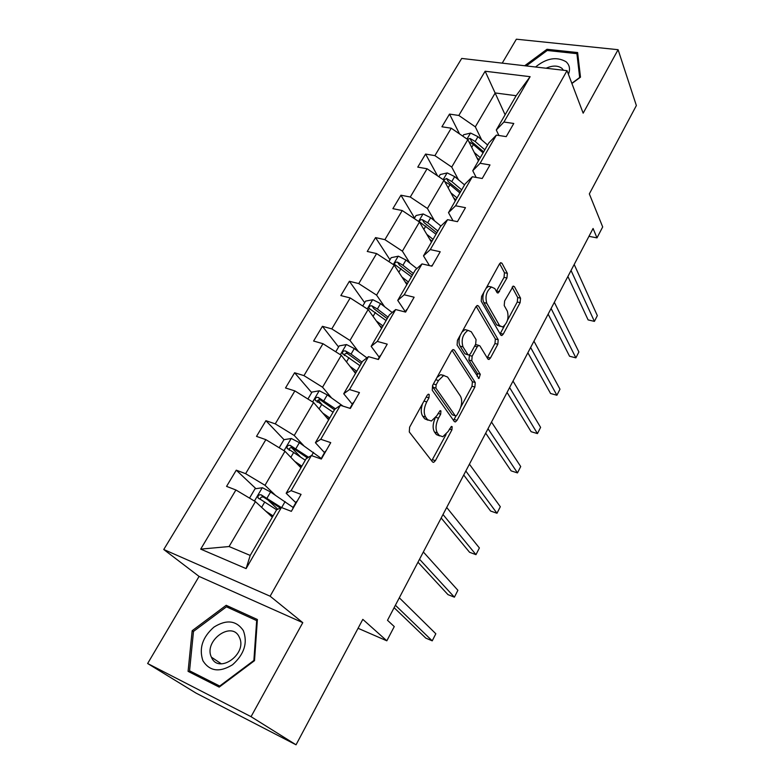 <?xml version="1.0" encoding="UTF-8"?>
<svg xmlns="http://www.w3.org/2000/svg" width="784" height="784" viewBox="0 0 784 784"><rect width="100%" height="100%" fill="white"/><g stroke="black" fill="none" stroke-linecap="round" stroke-linejoin="round"><path stroke-width="1.18" d="M429.211 394.489L428.329 394.176L427.162 395.303L409.611 427.192L409.287 431.964L432.582 462.001L433.67 462.364L435.394 460.669L451.917 429.857L452.162 426.692L451.398 426.408L448.125 431.504L442.823 436.737L439.246 435.483L437.394 432.974C435.296 429.142 435.669 424.213 438.501 418.195L440.686 414.177L440.931 410.934L440.108 410.63L436.766 415.785L431.396 421.028L427.574 419.685L425.643 417.068C423.448 413.09 423.811 408.033 426.731 401.908L428.966 397.821L429.211 394.489M296.038 744.8L196.029 693.095L147.637 663.509L251.047 716.674L296.038 744.8L362.816 619.36L386.835 640.812L394.264 626.573L387.502 620.301L593.076 228.477L596.987 237.885L602.69 226.939L589.333 193.893L636.363 105.546L618.096 49.696L516.362 39.2L502.221 63.141M506.944 278.006L507.366 273.361L502.025 263.297L500.78 262.679L499.457 263.983L481.611 296.411L481.209 301.154L500.76 335.013L501.868 335.523L503.25 334.121L520.115 302.673L520.547 298.175L514.431 286.66L513.275 286.091L504.631 300.948L504.21 305.535L507.356 311.199C509.041 318.03 507.454 323.292 502.583 327.006L499.575 325.625L486.776 303.261C484.924 296.283 486.501 290.864 491.519 287.022L494.822 288.581L496.948 292.432L498.154 293L506.944 278.006L504.034 277.36L504.455 272.705L499.643 263.689M251.047 716.674L302.781 622.653L270.117 596.203L567.028 70.658L583.159 113.17L618.096 49.696M454.328 350.046L453.074 349.537L451.525 351.046L432.582 385.463L432.239 390.226L454.308 421.537L455.406 421.939L457.013 420.342L474.869 387.051L475.251 382.523L454.328 350.046L452.819 349.635M457.464 340.266L475.849 306.867L477.27 305.466L478.534 306.025L498.222 339.756L497.82 344.264L490.441 358.023L488.991 359.474L487.893 358.994L479.877 345.862L478.701 345.362L477.24 346.812L472.154 356.181L471.772 360.797L480.288 374.291L478.975 378.496L457.092 345.029L457.464 340.266M498.879 135.505L496.301 129.997L516.137 95.707L530.111 76.685L503.936 122.03L513.775 123.47L506.229 136.622L496.38 135.113L480.122 163.278L489.99 164.944L482.219 178.497L472.34 176.753L455.592 205.771L465.48 207.682L457.464 221.656L447.566 219.667L430.298 249.586L440.206 251.752L431.935 266.168L422.017 263.914L404.201 294.774L414.138 297.214L405.602 312.091L395.665 309.553L377.28 341.403L387.227 344.137L378.417 359.493L368.47 356.661L349.488 389.54L359.444 392.588L350.34 408.454L340.393 405.308L320.774 439.275L330.74 442.646L321.332 459.042L311.375 455.563L291.109 490.666L301.066 494.381L291.344 511.344L281.387 507.503L246.107 568.606L200.704 549.123L235.906 489.98L226.566 486.384L236.268 470.175L245.617 473.673L265.864 439.648L256.515 436.384L265.913 420.694L275.262 423.86L294.872 390.912L285.513 387.962L294.608 372.763L303.967 375.624L322.969 343.706L313.61 341.04L322.43 326.311L331.789 328.888L350.203 297.949L340.844 295.568L349.399 281.28L358.749 283.583L376.604 253.585L367.255 251.458L375.556 237.601L384.895 239.649L402.221 210.543L392.882 208.662L400.938 195.216L410.277 197.019L427.084 168.766L417.764 167.119L425.585 154.066L434.904 155.634L451.231 128.204L441.921 126.783L449.516 114.092L458.816 115.454L485.139 71.236L530.111 76.685M496.301 129.997L503.936 122.03M270.117 596.203L163.758 549.506L461.707 58.437L567.028 70.658M458.464 179.791L451.721 167.07L467.832 139.611L478.456 160.847M467.832 139.611L451.231 128.204M451.721 167.07L434.904 155.634M476.182 177.439L472.752 170.716L488.834 142.923L496.38 135.113M472.752 170.716L480.122 163.278M434.571 220.872L427.417 208.485L444.009 180.212L455.288 200.92M444.009 180.212L427.084 168.766M427.417 208.485L410.277 197.019M453.025 220.765L448.497 212.65L465.059 184.024L472.34 176.753M448.497 212.65L455.592 205.771M409.963 263.169L402.378 251.154L419.469 222.029L431.435 242.148M419.469 222.029L402.221 210.543M402.378 251.154L384.895 239.649M429.456 265.609L423.497 255.868L440.569 226.36L447.566 219.667M423.497 255.868L430.298 249.586M384.621 306.74L376.585 295.127L394.195 265.1L406.876 284.602M394.195 265.1L376.604 253.585M376.585 295.127L358.749 283.583M405.348 311.748L397.733 300.409L415.324 270L422.017 263.914M397.733 300.409L404.201 294.774M358.504 351.644L349.987 340.462L368.147 309.504L381.583 328.329M368.147 309.504L350.203 297.949M349.987 340.462L331.789 328.888M379.24 357.269L371.155 346.361L389.305 314.982L395.665 309.553M371.155 346.361L377.28 341.403M331.573 397.939L322.547 387.218L341.285 355.289L355.515 373.39M341.285 355.289L322.969 343.706M322.547 387.218L303.967 375.624M352.31 404.221L343.725 393.764L362.453 361.395L368.47 356.661M343.725 393.764L349.488 389.54M303.79 445.704L294.235 435.483L313.571 402.525L328.643 419.852M313.571 402.525L294.872 390.912M294.235 435.483L275.262 423.86M324.517 452.662L315.413 442.715L334.748 409.287L340.393 405.308M315.413 442.715L320.774 439.275M275.115 494.998L265.002 485.306L284.964 451.27L300.929 467.764M284.964 451.27L265.864 439.648M265.002 485.306L245.617 473.673M295.823 502.691L286.17 493.273L306.142 458.738L311.375 455.563M286.17 493.273L291.109 490.666M200.704 549.123L229.075 546.536L255.427 501.623L272.322 517.215M255.427 501.623L235.906 489.98M302.781 622.653L199.067 576.416L147.637 663.509M199.067 576.416L163.758 549.506M358.063 628.288L386.835 640.812M588.96 236.317L596.987 237.885M516.137 95.707L495.204 92.953L475.32 126.841L481.67 139.885M505.112 114.778L485.139 71.236M229.075 546.536L250.214 555.425L276.595 509.825L281.387 507.503M250.214 555.425L246.107 568.606M475.32 126.841L458.816 115.454M277.781 509.247L267.687 499.751M255.927 488.677L236.268 470.175M300.497 456.964L291.501 447.537M284.004 439.667L265.913 420.694M321.636 404.152L318.147 400.085M311.699 392.608L294.608 372.763M344.98 355.181L344.519 354.593M338.58 346.989L322.43 326.311M364.658 302.722L349.399 281.28M389.981 259.759L375.556 237.601M414.56 218.04L400.938 195.216M437.531 175.832L425.585 154.066M459.542 133.917L449.516 114.092M226.184 605.297L192.168 630.708L188.082 671.359L219.206 687.117L254.516 660.667L257.387 619.517L226.184 605.297L230.878 608.825M571.899 83.506L580.483 77.165L577.622 52.548L546.987 49.284L524.682 65.748M422.566 403.642C420.783 408.954 420.832 413.129 422.703 416.167L425.643 417.068M428.044 420.214L424.644 418.774L422.703 416.167M435.081 418.303C432.709 424.036 432.513 428.623 434.503 432.062L437.394 432.974M439.608 435.904L436.355 434.561L434.503 432.062M431.69 460.855L446.096 434.454M460.786 407.121L472.007 386.228L472.389 381.72L452.045 350.281M453.505 420.4L456.053 415.932M436.139 384.768L435.894 388.1L455.171 415.677L455.945 415.971L457.062 414.863L459.287 410.728C462.021 404.897 462.413 400.046 460.463 396.155L447.556 377.026L443.607 375.516L438.481 380.514L436.139 384.768L433.395 383.974M432.719 385.199L432.944 387.237L435.894 388.1M455.22 415.755L452.29 414.814L432.944 387.237M443.969 375.418L440.657 374.674L436.982 377.467M476.192 306.338L495.361 339.021L498.222 339.756M487.197 357.857L494.959 343.519L495.361 339.021M476.79 344.852L475.339 344.833M469.547 354.858L468.871 360.013L477.427 373.498L480.288 374.291M477.191 376.585L477.427 373.498M471.282 331.769L467.97 330.358C462.658 334.366 461.002 339.874 463.001 346.9L467.872 354.613L469.057 355.113L470.557 353.633L475.663 344.235L476.055 339.59L471.282 331.769M467.872 330.387L465.02 329.603L461.992 332.044M460.277 335.16C458.66 339.629 458.581 343.284 460.061 346.116L463.001 346.9M468.038 354.838L464.961 353.829L460.061 346.116M496.36 291.364L504.034 277.36M491.323 287.091L488.579 286.346L486.168 288.13M483.904 292.246C482.552 296.43 482.532 299.87 483.846 302.555L486.776 303.261M500.163 326.399L496.703 324.899L483.846 302.555M507.532 320.127L517.273 302.007L517.695 297.518L512.138 287.111M500.104 333.876L504.524 325.723M193.472 631.61L192.168 630.708M547.457 50.509L546.987 49.284M269.863 514.951L272.607 516.725M265.727 511.129L273.077 515.911M249.528 498.105L255.006 488.814L262.444 487.726L270.578 491.999L293.108 507.434M260.151 499.33C260.484 497.272 261.67 496.566 263.698 497.213L280.309 508.022M281.338 507.522L261.16 494.831C258.887 494.547 257.818 495.508 257.946 497.742L276.664 509.796M297.077 501.339L296.352 501.77M394.117 607.698L425.8 638.117L432.229 640.842L395.401 605.258M432.229 640.842L435.826 633.766L399.311 597.8M293.49 507.581L292.54 509.257M298.606 465.373L301.272 467.176M294.696 461.335L301.85 466.176M279.192 447.762L283.965 439.677L291.344 438.491L299.37 442.676L321.45 458.562M308.592 457.248L290.168 445.341C287.973 445.067 286.915 445.988 286.993 448.095L305.29 460.218M289.198 450.379C289.12 448.134 290.247 447.292 292.559 447.85L307.475 457.934M326.448 417.333L329.045 419.156M322.763 413.09L329.721 417.98M307.916 399.017L312.022 392.059L319.353 390.785L327.271 394.881L343.02 406.132M335.454 408.797L318.275 397.4C316.148 397.135 315.099 398.007 315.139 400.016L333.053 412.217M317.167 402.231C317.304 400.183 318.422 399.448 320.529 400.036L334.464 409.787M325.948 451.006L325.154 451.555M417.98 562.226L447.978 594.635L454.397 597.183L419.538 559.247M454.397 597.183L457.895 590.293L423.35 551.995M322.479 457.043L321.322 459.032M353.898 402.261L353.045 402.937M441.176 518.008L469.577 552.289L475.976 554.66L443.009 514.52M475.976 554.66L479.387 547.957L446.704 507.464M350.536 408.111L350.007 408.346M202.929 660.794C209.72 671.378 219.608 672.692 232.583 664.724C244.285 654.209 247.871 642.821 243.334 630.571C236.317 620.409 226.517 619.242 213.944 627.102C202.478 637.206 198.803 648.437 202.929 660.794M211.592 657.56C218.707 674.338 247.352 654.052 239.561 637.764L239.179 636.922C231.643 620.409 203.409 640.998 211.415 657.178L211.592 657.56M219.442 686.941L197.421 675.788L189.552 670.8L193.491 631.424L226.458 606.806L256.672 620.605L253.879 660.451L219.706 686.039L189.552 670.8M257.279 621.065L256.672 620.605M220.206 686.363L219.706 686.039M568.41 74.313C570.429 69.129 569.625 64.935 566.009 61.72C556.66 56.37 546.507 58.124 535.541 67.003M563.451 70.246L561.834 68.267C557.728 65.376 552.485 65.366 546.115 68.228M526.299 65.934L547.232 50.48L576.916 53.665L579.67 77.508L571.83 83.3M578.141 57.036L576.916 53.665M353.447 370.763L355.975 372.606M349.958 366.324L356.74 371.273M335.748 351.791L339.227 345.891L346.499 344.548L354.309 348.547L366.941 357.867M362.012 362.159L351.065 354.113L345.509 350.938C343.451 350.683 342.422 351.506 342.422 353.417L359.974 365.677M344.323 355.573C344.607 353.721 345.715 353.094 347.645 353.682L361.228 363.521M380.975 355.034L380.073 355.828M463.736 474.996L490.608 511.05L496.997 513.255L465.823 471.027M496.997 513.255L500.319 506.719L469.42 464.167M379.623 325.595L382.092 327.447M376.34 320.979L382.945 325.968M362.727 306.015L365.609 301.115L372.821 299.704L380.534 303.614L392.196 312.522M388.06 317.138L377.388 309.014L371.93 305.868C369.921 305.633 368.911 306.417 368.882 308.23L386.081 320.548M371.93 305.868L373.939 308.72L387.188 318.637M407.229 309.259L406.269 310.16M485.698 433.15L511.109 470.861L517.479 472.909L488.02 428.73M517.479 472.909L520.713 466.539L491.519 422.057M405.034 281.77L407.435 283.641M401.927 276.987L408.366 282.024M388.884 261.621L391.206 257.671L398.37 256.192L405.985 260.023L416.863 268.598M413.335 273.44L402.927 265.266L397.557 262.15C395.606 261.925 394.607 262.669 394.548 264.404L411.414 276.752M397.557 262.15L399.458 265.1L412.384 275.086M432.69 264.865L431.67 265.864M507.062 392.421L531.091 431.69L537.442 433.591L509.61 387.561M537.442 433.591L540.597 427.378L513.02 381.073M429.691 239.218L432.033 241.109M426.761 234.289L433.052 239.355M414.256 218.56L416.059 215.502L423.174 213.954L430.681 217.707L440.912 226.027M437.864 231.025L427.711 222.793L422.429 219.716C420.538 219.5 419.548 220.216 419.469 221.862L436.002 234.249M422.429 219.716L424.222 222.754L436.835 232.799M527.877 352.751L550.564 393.49L556.905 395.254L530.631 347.498M556.905 395.254L559.982 389.197L533.953 341.167M453.642 197.901L455.925 199.802M450.878 192.825L457.013 197.921M438.893 176.753L440.196 174.538L447.252 172.931L454.671 176.606L464.549 184.897M444.783 181.643L449.957 184.681L459.885 192.962M461.698 189.836L451.78 181.555L446.586 178.507L443.675 179.987M446.586 178.507L448.281 181.633L460.6 191.727M548.143 314.119L569.566 356.24L575.887 357.857L551.103 308.475M575.887 357.857L578.886 351.957L554.337 302.32M476.907 157.751L479.142 159.662M474.31 152.547L480.298 157.672M462.815 136.161L463.648 134.74L470.645 133.074L477.975 136.681L487.619 145.011M468.91 141.757L473.389 144.53L483.091 152.851M484.845 149.813L475.173 141.483L470.047 138.474L467.45 139.346M470.047 138.474L471.645 141.679L483.679 151.822M567.9 276.468L588.108 319.901L594.409 321.381L571.046 270.47M594.409 321.381L597.33 315.619L574.192 264.463M423.977 401.085L426.731 401.908M424.644 418.774L427.574 419.685M438.07 413.384L440.686 414.177M435.796 417.362L438.501 418.195M436.355 434.561L439.246 435.483M449.418 429.083L451.917 429.857M432.523 459.728L435.394 460.669M426.222 397.008L428.966 397.821M472.389 381.72L475.251 382.523M472.007 386.228L474.869 387.051M454.152 419.469L457.013 420.342M452.29 414.814L455.171 415.677M435.737 379.73L438.481 380.514M476.917 305.633L478.534 306.025M494.959 343.519L497.82 344.264M487.579 357.259L490.441 358.023M474.634 346.126L477.24 346.812M469.253 355.397L472.154 356.181M468.871 360.013L471.772 360.797M464.961 353.829L467.872 354.613M496.595 290.972L499.506 291.648M496.703 324.899L499.575 325.625M512.863 286.297L514.431 286.66M517.695 297.518L520.547 298.175M517.273 302.007L520.115 302.673M500.398 333.406L503.25 334.121M500.319 262.924L502.025 263.297M504.455 272.705L507.366 273.361M262.248 487.746L254.447 501.035M285.102 501.584L281.632 507.601M264.747 501.995L261.621 507.346M270.578 491.999L267.011 498.124M263.698 497.213L261.16 494.831M291.158 438.521L284.014 450.692M313.512 452.368L311.62 455.641M293.726 452.348L290.825 457.327M299.37 442.676L295.911 448.595M292.559 447.85L290.168 445.341M319.166 390.814L312.64 401.937M341.04 404.681L340.638 405.387M321.793 404.26L319.098 408.876M327.271 394.881L323.919 400.624M320.529 400.036L318.275 397.4M346.312 344.578L340.364 354.711M348.998 357.641L346.499 361.924M354.309 348.547L351.065 354.113M347.645 353.682L345.509 350.938M372.645 299.733L367.245 308.925M375.389 312.434L373.066 316.403M380.534 303.614L377.388 309.014M398.194 256.221L393.313 264.531M400.987 268.579L398.84 272.254M405.985 260.023L402.927 265.266M422.988 213.983L418.607 221.451M425.83 226.017L423.85 229.398M430.681 217.707L427.711 222.793M447.076 172.97L443.156 179.644M449.957 184.681L448.134 187.797M454.671 176.606L451.78 181.555M470.478 133.113L466.999 139.033M473.389 144.53L471.723 147.392M477.975 136.681L475.173 141.483M432.582 462.011L433.67 462.364M454.387 421.625L455.406 421.939M440.657 374.674L443.607 375.516M488.06 359.219L488.991 359.474M475.8 344.597L478.701 345.362M478.299 378.309L478.975 378.496M465.02 329.603L467.97 330.358M497.213 292.785L498.154 293M488.579 286.346L491.519 287.022M500.966 335.297L501.868 335.523M259.073 498.791L257.946 497.742M296.489 501.535L292.912 507.767M287.934 449.075L286.993 448.095M315.932 400.928L315.139 400.016M325.321 451.28L321.852 457.317M353.231 402.613L349.948 408.327M221.343 663.823L211.415 657.178M343.088 354.26L342.422 353.417M380.279 355.456L378.025 359.386M369.431 309.004L368.882 308.23M406.504 309.749L405.21 311.993M395.009 265.11L394.548 264.404M431.925 265.423L431.553 266.08M419.852 222.509L419.469 221.862"/></g></svg>
